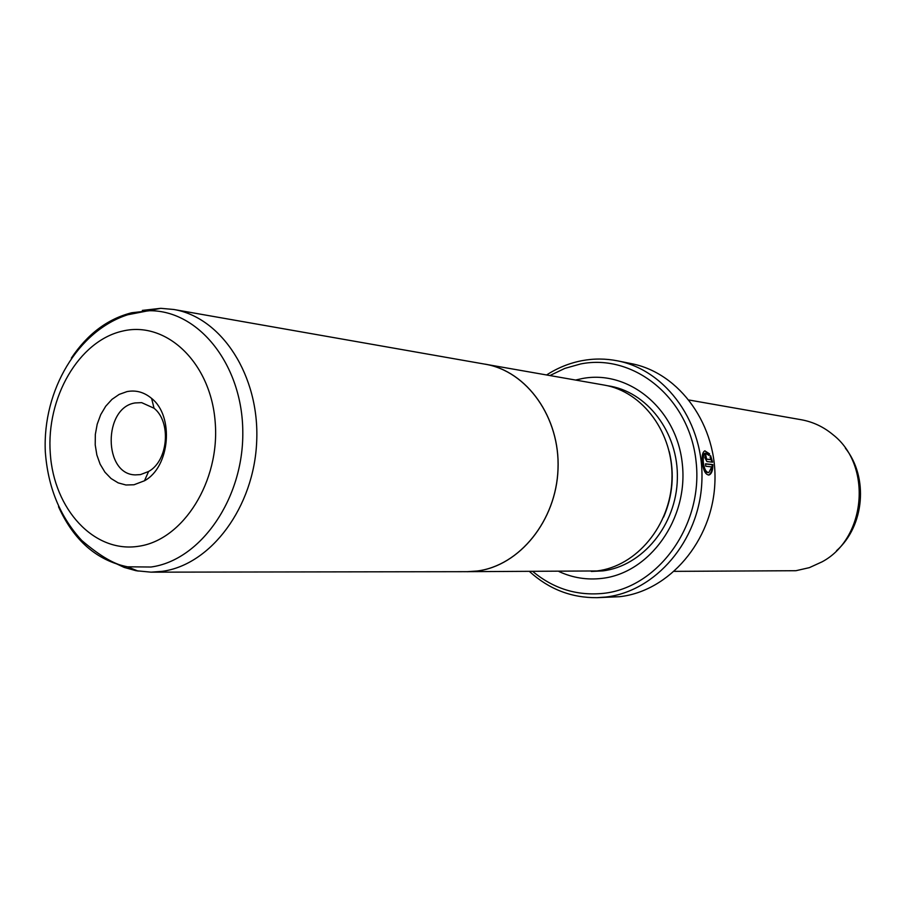 <?xml version="1.0" encoding="UTF-8"?>
<svg xmlns="http://www.w3.org/2000/svg" width="906" height="906" viewBox="0 0 906 906"><rect width="100%" height="100%" fill="white"/><g stroke="black" fill="none" stroke-linecap="round" stroke-linejoin="round"><path stroke-width="1.36" d="M142.333 310.407L160.792 308.323L173.726 309.478C221.608 317.315 259.716 375.752 256.692 441.415C254.144 507.088 210.951 564.812 162.219 571.346L151.03 572.162L136.07 570.723L124.19 567.416L110.985 561.233M151.03 572.162L467.247 571.675L477.009 571.029C519.455 565.82 556.227 520.576 557.994 469.082C560.157 417.598 526.986 371.143 485.174 364.201L173.726 309.478M133.975 484.767L125.934 484.993L118.176 482.875L111.064 478.527L104.949 472.196L100.136 464.189L96.84 454.914L95.209 444.823L95.334 434.416L97.202 424.178L100.725 414.631L105.73 406.216L111.982 399.353L119.173 394.404L126.976 391.607C135.923 389.886 144.133 392.151 151.608 398.414C174.394 416.262 170 467.088 144.484 480.769L133.975 484.767M135.085 402.944C103.058 407.643 103.273 474.608 135.413 474.891L140.487 474.597L148.584 471.494C168.188 460.916 171.54 422.026 154.054 408.244L141.653 402.638L135.085 402.944M464.506 571.686L596.986 570.95C636.488 566.25 670.44 525.707 671.946 479.546C673.815 433.385 642.977 391.539 604.008 385.039L482.468 363.725M467.247 571.731L477.02 571.074C519.478 565.865 556.273 520.599 558.039 469.082C560.202 417.575 527.02 371.098 485.186 364.155M708.401 472.615L708.175 472.649C705.378 472.581 703.543 469.183 702.648 462.445C702.218 457.349 702.931 454.314 704.789 453.317L705.48 453.204C703.622 454.2 702.909 457.247 703.339 462.332C704.234 469.082 706.08 472.479 708.866 472.536L711.742 466.896L705.774 466.239L705.57 463.793L712.852 464.608C712.886 470.429 711.618 473.883 709.07 474.993C705.615 474.914 703.35 470.656 702.286 462.219C701.708 455.865 702.569 452.071 704.845 450.826L709.568 453.861L709.115 455.469L705.48 453.215M708.435 475.072C710.95 473.929 712.195 470.474 712.173 464.71L712.852 464.608M711.006 459.625L710.111 457.258L710.587 455.639L712.614 462.185L706.895 461.539L704.868 457.711L705.615 454.302L706.612 459.115L711.006 459.625L705.921 459.217L705.23 457.949L706.159 456.715M575.627 380.044L582.037 378.595C628.617 369.365 676.839 408.855 682.32 463.963C688.515 518.968 649.625 573.09 602.026 578.379C587.043 580.146 572.728 577.881 559.081 571.584M689.194 400.044L801.187 419.727C812.976 421.845 823.599 426.862 833.09 434.778C872.455 465.435 866.147 538.379 822.104 561.822L809.375 567.643L795.921 570.712L674.392 571.358M532.988 571.629C553.691 588.775 577.19 596.012 603.521 593.351C658.254 587.552 703.305 525.276 696.114 461.834C689.726 398.278 633.973 353.114 580.565 363.974L564.846 368.391L549.931 375.537M546.624 374.948C557.654 367.847 569.444 363.08 582.003 360.667C593.826 358.448 605.672 358.504 617.518 360.848C666.556 370.248 704.913 423.872 701.822 482.388C699.172 540.916 655.593 591.539 605.672 597.054L597.054 597.677C571.493 597.915 549.025 589.228 529.636 571.629M597.054 597.677L619.67 596.692C669.126 591.244 712.241 541.301 714.845 483.578C717.892 425.865 679.908 372.944 631.323 363.634L617.518 360.848M711.89 462.105L710.304 456.613M705.581 456.794L705.23 454.597M708.639 454.835L709.568 453.861M708.877 453.963L704.811 450.837M712.173 464.71L705.581 463.985M71.359 358.096C87.508 333.986 107.633 318.878 131.744 312.751L149.66 310.724C198.822 310.35 242.514 364.925 242.797 431.856C243.646 498.753 200.554 560.395 150.974 567.02L127.531 566.805C96.829 560.52 73.816 540.486 58.516 506.714M138.584 546.273C183.125 540.112 220.294 481.199 215.164 421.822C210.702 362.332 166.013 320.452 122.435 331.12C78.777 340.928 46.081 397.689 50.283 453.442C53.873 509.297 94.088 553.328 138.584 546.273M669.274 451.664C674.596 474.098 672.705 495.91 663.611 517.1M607.382 385.718C646.737 390.973 678.662 432.321 677.36 478.696C676.454 525.061 642.456 566.193 602.694 570.905L591.335 571.448M836.521 550.723C864.483 526.046 868.695 477.303 845.389 448.187M705.921 459.217L706.612 459.115M138.086 571.097L127.531 566.805C115.538 565.118 100.283 556.329 81.755 540.463C60.023 516.862 47.871 487.235 45.3 451.573C42.514 390.18 78.041 330.735 127.712 314.767L160.792 308.323M705.491 456.805L706.182 456.703M154.054 408.244L151.608 398.414M148.584 471.494L144.484 480.769"/></g></svg>
